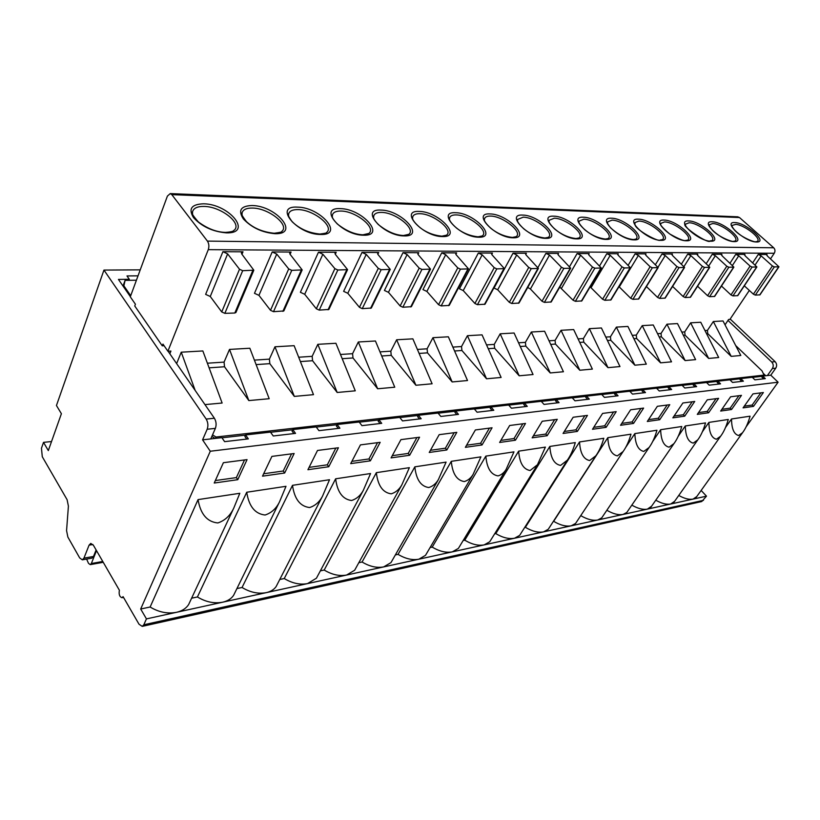 <?xml version="1.0" encoding="UTF-8"?>
<svg xmlns="http://www.w3.org/2000/svg" width="820" height="820" viewBox="0 0 820 820"><rect width="100%" height="100%" fill="white"/><g stroke="black" fill="none" stroke-linecap="round" stroke-linejoin="round"><path stroke-width="1.23" d="M171.81 194.637L207.429 241.111C208.997 243.612 209.284 246.461 208.27 249.659L167.895 351.226L162.965 344.092L162.247 345.825L134.757 305.983L135.413 304.22L130.298 296.83L167.403 196.093L170.252 193.592L171.81 194.637L739.486 217.536L737.539 216.808M770.533 258.823L774.254 253.267C775.361 251.217 775.187 249.393 773.711 247.783L739.486 217.536M204.959 404.608L222.128 403.03L202.847 350.95L181.251 352.19L176.628 363.608M167.895 351.226L170.929 351.062L169.842 353.789M725.024 324.843L728.591 319.513L729.892 319.431L749.326 290.444M723.025 320.958L713.338 321.522L731.194 356.362L740.808 355.48L723.025 320.958M731.194 356.362L707.752 333.627L707.434 330.409L713.338 321.522M690.635 322.824L708.654 358.432L718.689 357.51L700.741 322.25L690.635 322.824L684.72 331.905L685.048 335.185L683.388 335.298M666.957 324.197L685.141 360.585L695.616 359.621L677.505 323.582L666.957 324.197L661.022 333.453L661.361 336.815L659.188 336.958M642.234 325.622L660.572 362.84L671.518 361.835L653.253 324.986L642.234 325.622L636.289 335.083L636.627 338.506L633.891 338.691M616.394 327.108L634.875 365.197L646.324 364.141L627.905 326.442L616.394 327.108L610.439 336.774L610.787 340.279L607.435 340.505M589.354 328.666L607.989 367.657L619.971 366.56L601.409 327.969L589.354 328.666L583.399 338.547L583.748 342.135L579.74 342.411M561.044 330.296L579.801 370.24L592.368 369.092L573.662 329.568L561.044 330.296L555.078 340.402L555.447 344.072L550.712 344.4M531.35 332.008L550.24 372.946L563.432 371.747L544.593 331.249L531.35 332.008L525.405 342.35L525.774 346.112L520.239 346.491M500.179 333.801L519.193 375.796L533.051 374.525L514.089 333.002L500.179 333.801L494.255 344.39L494.634 348.244L488.238 348.684M467.431 335.698L486.547 378.789L501.122 377.456L482.047 334.857L467.431 335.698L461.527 346.542L461.916 350.488L454.567 350.991M432.96 337.686L452.168 381.946L467.523 380.531L448.345 336.794L432.96 337.686L427.097 348.797L427.497 352.846L419.112 353.43M396.644 339.777L415.924 385.267L432.109 383.78L412.86 338.844L396.644 339.777L390.822 351.175L391.232 355.337L381.71 355.993M358.319 341.981L377.651 388.772L394.758 387.204L375.437 340.997L358.319 341.981L352.569 353.686L352.989 357.961L342.196 358.699M317.822 344.318L337.184 392.483L355.275 390.822L335.913 343.272L317.822 344.318L312.154 356.331L312.584 360.728L300.397 361.569M274.956 346.788L294.318 396.408L313.486 394.656L294.124 345.681L274.956 346.788L269.39 359.139L269.831 363.66L256.106 364.603M249.844 348.233L229.508 349.412L224.075 362.112L224.526 366.765L248.829 400.58L269.185 398.715L249.844 348.233M302.17 269.913L289.952 254.118L289.603 252.591L291.059 252.047L272.199 251.945L276.75 254.067L288.712 268.929L291.766 270.344L302.17 269.913L283.904 310.79M336.2 252.273L335.277 254.292L334.898 252.765L336.2 252.273L318.478 252.181L322.865 254.241L334.888 268.642L337.83 270.016L347.567 269.626L328.974 309.294M390.269 269.36L377.928 254.446L377.518 252.919L378.696 252.498L361.999 252.406L366.232 254.395L378.297 268.376L381.136 269.708L390.269 269.36L371.409 307.879M430.51 269.103L418.138 254.589L417.708 253.083L418.774 252.703L403.02 252.621L407.12 254.548L419.184 268.13L421.931 269.421L430.51 269.103L411.455 306.547M468.486 268.868L456.125 254.733L455.664 253.236L456.637 252.898L441.744 252.816L445.701 254.692L457.765 267.894L460.42 269.144L468.486 268.868L449.288 305.286M504.402 268.632L492.051 254.866L491.569 253.38L492.451 253.083L478.357 253.011L482.191 254.835L494.224 267.668L496.797 268.888L504.402 268.632L485.091 304.087M538.412 268.417L526.091 254.999L525.579 253.523L526.389 253.257L513.023 253.185L516.743 254.958L528.736 267.453L531.227 268.642L538.412 268.417L519.039 302.949M570.669 268.202L558.389 255.122L557.846 253.667L558.584 253.421L545.905 253.349L549.513 255.082L561.444 267.248L563.863 268.406L570.669 268.202L551.255 301.873M601.296 267.996L589.067 255.235L588.504 253.8L589.18 253.575L577.126 253.513L580.632 255.204L592.501 267.064L594.848 268.191L601.296 267.996L581.872 300.837M630.416 267.802L618.249 255.338L617.665 253.923L618.28 253.728L606.81 253.667L610.223 255.317L622.011 266.879L624.297 267.976L630.416 267.802L611.013 299.864M658.142 267.617L646.037 255.45L645.442 254.046L646.006 253.862L635.08 253.81L638.39 255.42L650.106 266.705L652.33 267.781L658.142 267.617L638.77 298.921M684.567 267.443L672.533 255.543L671.918 254.169L672.441 254.005L662.017 253.944L665.245 255.522L676.879 266.541L679.032 267.587L684.567 267.443L665.245 298.029M709.782 267.269L697.83 255.645L697.687 254.128L687.724 254.077L690.87 255.614L702.412 266.387L704.513 267.412L709.782 267.269L690.532 297.178M733.869 267.115L722 255.727L721.805 254.251L712.283 254.21L715.347 255.707L726.797 266.233L728.847 267.238L733.869 267.115L714.702 296.358M756.901 266.951L745.124 255.819L744.867 254.374L735.765 254.323L738.748 255.789L750.105 266.09L752.104 267.074L756.901 266.951L737.826 295.579M744.324 285.821L753.395 294.185L772.409 265.946L774.357 266.91L778.949 266.808L767.253 255.901L766.966 254.487L758.244 254.446L761.155 255.881L755.158 264.891M210.268 296.491L221.728 311.938L239.501 269.237L242.679 270.692L253.821 270.2L241.705 253.933L241.387 252.427L243.007 251.801L222.907 251.699L227.632 253.882L210.268 296.491L205.635 294.37L222.907 251.699M239.501 269.237L227.632 253.882M221.728 311.938L224.844 313.353L234.817 313.014L235.965 312.379M272.199 251.945L254.477 293.304L258.946 295.354L270.497 310.308L273.501 311.682L283.833 310.954M318.478 252.181L300.386 292.289L304.702 294.288L316.325 308.781L319.226 310.114L328.902 309.447M335.267 254.282L347.567 269.626M361.999 252.406L343.631 291.346L347.793 293.273L359.457 307.336L362.255 308.638L371.337 308.033M403.02 252.621L384.426 290.444L388.454 292.33L400.139 305.983L402.835 307.233L411.384 306.69M441.744 252.816L422.966 289.603L426.871 291.428L438.556 304.691L441.17 305.921L449.216 305.409M478.357 253.011L459.456 288.804L463.228 290.577L474.903 303.482L477.435 304.671L485.03 304.21M513.023 253.185L494.04 288.045L497.699 289.778L509.333 302.334L511.793 303.492L518.978 303.062M527.742 287.441L530.417 289.009L542.01 301.237L544.388 302.375L551.194 301.975M559.783 287.082L573.047 300.202L575.363 301.309L581.81 300.94M590.154 286.836L602.577 299.218L604.822 300.294L610.951 299.946M618.997 286.662L630.703 298.275L632.886 299.331L638.718 299.003M646.426 286.539L657.517 297.383L659.649 298.408L665.194 298.111M672.595 286.406L683.121 296.532L685.192 297.537L690.481 297.25M697.574 286.231L707.578 295.712L709.607 296.696L714.661 296.43M721.467 286.036L730.979 294.933L732.957 295.887L737.785 295.641M753.395 294.185L755.322 295.118L759.976 294.831M772.409 265.946L761.155 255.881M212.534 434.866L216.019 437.019L764.045 375.109L762.016 370.865L735.714 345.589M294.318 396.408L269.831 363.66M337.184 392.483L312.584 360.728M377.651 388.772L352.989 357.961M415.924 385.267L391.232 355.337M452.168 381.946L427.497 352.846M486.547 378.789L461.916 350.488M519.193 375.796L494.634 348.244M550.24 372.946L525.774 346.112M579.801 370.24L555.447 344.072M607.989 367.657L583.748 342.135M634.875 365.197L610.787 340.279M660.572 362.84L636.627 338.506M685.141 360.585L661.361 336.815M708.654 358.432L685.048 335.185M221.984 437.808L245.508 435.133M270.59 432.273L292.668 429.762M316.274 427.066L337.03 424.709M359.273 422.167L378.84 419.942M399.832 417.554L418.292 415.453M438.146 413.188L455.592 411.199M474.401 409.057L490.913 407.171M508.748 405.141L524.41 403.358M541.354 401.431L556.216 399.74M572.329 397.905L586.454 396.296M601.798 394.543L615.246 393.016M629.873 391.345L642.685 389.889M656.646 388.301L668.864 386.907M682.199 385.39L693.874 384.057M706.635 382.602L717.787 381.331M730.005 379.937L740.665 378.727M752.381 377.395L762.6 376.226M216.019 437.019L215.414 438.382M763.399 376.021L764.045 375.109M246.717 439.079L244.893 436.465L245.59 434.948L270.477 432.119L273.255 435.984L295.538 433.38L292.75 429.588L316.161 426.923L318.949 430.654L339.91 428.214L337.122 424.534L359.16 422.023L361.958 425.641L381.72 423.335L378.922 419.779L399.719 417.411L402.517 420.916L421.183 418.743L418.374 415.289L438.034 413.054L440.832 416.447L458.482 414.387L455.684 411.045L474.288 408.924L477.086 412.224L493.794 410.277L491.006 407.027L508.646 405.018L511.434 408.216L527.28 406.371L524.503 403.214L541.241 401.308L544.019 404.424L559.076 402.661L556.308 399.596L572.216 397.782L574.984 400.816L589.303 399.145L586.546 396.152L601.685 394.43L604.432 397.382L618.075 395.793L615.328 392.872L629.76 391.232L632.497 394.112L645.494 392.595L642.767 389.756L656.533 388.188L659.249 390.986L671.652 389.541L668.946 386.773L682.096 385.277L684.792 388.014L696.641 386.63L693.956 383.924L706.522 382.499L709.197 385.164L720.534 383.842L717.869 381.208L729.892 379.834L732.547 382.448L743.391 381.177L740.757 378.604L752.278 377.292L754.902 379.844L765.296 378.625L762.682 376.103L770.779 375.181L778.098 382.202L746.159 426.769M211.857 436.414L215.096 438.423M765.767 375.755L763.153 373.243M762.682 376.103L761.944 377.149L763.676 378.819M741.762 381.372L740.019 379.66L740.757 378.604M718.884 384.037L717.131 382.284L717.869 381.208M694.991 386.825L693.207 385.031L693.956 383.924M669.991 389.736L668.197 387.901L668.946 386.773M643.823 392.79L642.019 390.904L642.767 389.756M616.394 395.988L614.58 394.051L615.328 392.872M587.612 399.34L585.787 397.362L586.546 396.152M557.385 402.866L555.55 400.826L556.308 399.596M525.589 406.566L523.755 404.475L524.503 403.214M492.102 410.471L490.257 408.319L491.006 407.027M456.791 414.592L454.936 412.368L455.684 411.045M419.491 418.938L417.636 416.652L418.374 415.289M380.039 423.53L378.194 421.172L378.922 419.779M338.25 428.409L336.395 425.969L337.122 424.534M293.888 433.575L292.043 431.064L292.75 429.588M198.05 499.605C200.521 514.119 207.122 521.909 217.833 522.955C224.946 520.567 230.266 515.606 233.782 508.062L239.809 493.291L198.05 499.605L150.132 607.015L140.681 609.014L210.279 451.246L778.098 382.202M210.279 451.246L202.571 439.848L221.871 437.654L224.618 441.652L248.347 438.884L245.59 434.948M191.603 598.2L197.425 596.97L246.728 492.246L285.995 486.311L279.466 501.973C276.196 508.605 271.41 512.951 265.106 515.011C255.051 513.945 248.921 506.35 246.728 492.246M731.512 418.989C731.655 428.86 734.023 434.364 738.615 435.502L742.52 432.734C745.554 428.757 748.076 423.243 750.085 416.181L731.512 418.989L725.464 427.548M708.9 422.402C709.115 432.478 711.627 438.085 716.424 439.233L720.626 436.219C723.701 432.16 726.243 426.574 728.273 419.471L708.9 422.402L702.371 431.791M685.294 425.969C685.582 436.25 688.236 441.97 693.259 443.118L697.789 439.838C700.905 435.686 703.478 430.049 705.518 422.915L685.294 425.969L678.181 436.373M660.633 429.7C661.002 440.196 663.821 446.029 669.079 447.177L673.968 443.599C677.115 439.356 679.718 433.657 681.768 426.502L660.633 429.7L652.751 441.416M634.844 433.595C635.295 444.327 638.288 450.272 643.803 451.42L649.081 447.505C652.259 443.179 654.883 437.429 656.943 430.254L634.844 433.595L625.762 447.33M607.835 437.675C608.389 448.642 611.566 454.71 617.347 455.869L623.067 451.564C626.275 447.146 628.909 441.355 630.98 434.18L607.835 437.675L553.654 521.315C560.234 525.23 566.097 526.727 571.243 525.804L222.671 602.198C227.642 601.05 231.281 598.764 233.597 595.341L235.022 592.44M579.535 441.949C580.191 453.173 583.563 459.364 589.641 460.522L595.853 455.787C599.072 451.287 601.716 445.455 603.797 438.29L579.535 441.949L525.384 527.322C532.108 531.319 538.166 532.846 543.547 531.872L548.252 529.279L549.226 527.783M524.687 527.465L525.384 527.322M549.841 446.439C550.609 457.919 554.197 464.243 560.593 465.401L567.348 460.174C570.566 455.592 573.221 449.739 575.302 442.595L549.841 446.439L495.792 533.605C502.67 537.705 508.923 539.242 514.55 538.227L519.665 535.378L520.7 533.758M494.644 533.851L495.792 533.605M518.65 451.154C519.542 462.91 523.355 469.358 530.099 470.516L537.459 464.735L545.392 447.115L518.65 451.154L464.776 540.185C471.807 544.388 478.275 545.956 484.169 544.89L489.745 541.743L490.831 539.99M463.146 540.534L464.776 540.185M485.84 456.115C486.875 468.148 490.934 474.749 498.037 475.897C501.317 474.964 504.003 472.822 506.083 469.47L513.966 451.861L485.84 456.115L432.232 547.104C439.438 551.409 446.121 552.998 452.302 551.87L458.4 548.395L459.538 546.509M430.09 547.555L432.232 547.104M451.287 461.332C452.466 473.673 456.801 480.417 464.304 481.565C467.933 480.51 470.864 478.121 473.109 474.401L480.909 456.853L451.287 461.332L398.038 554.361C405.418 558.779 412.347 560.398 418.835 559.209L425.508 555.345L426.707 553.316M395.363 554.935L398.038 554.361M414.838 466.836C416.191 479.495 420.824 486.393 428.747 487.531C432.775 486.332 435.994 483.667 438.413 479.526L446.09 462.121L414.838 466.836L362.071 561.997C369.635 566.538 376.821 568.168 383.637 566.917L390.966 562.622L392.216 560.429M358.822 562.694L362.071 561.997M376.349 472.658C377.887 485.645 382.848 492.707 391.232 493.835C395.711 492.471 399.258 489.468 401.861 484.835L409.364 467.666L376.349 472.658L324.197 570.043C331.957 574.697 339.418 576.368 346.593 575.035L354.65 570.238L355.962 567.87M320.343 570.864L324.197 570.043M335.636 478.808C337.368 492.154 342.688 499.38 351.585 500.497C356.587 498.929 360.492 495.557 363.311 490.35L370.558 473.529L335.636 478.808L284.253 578.53C292.207 583.317 299.966 584.998 307.52 583.594L316.428 578.213L317.781 575.671M279.763 579.484L284.253 578.53M292.504 485.327C294.462 499.042 300.161 506.442 309.611 507.539C315.218 505.755 319.534 501.922 322.567 496.069L329.507 479.731L292.504 485.327L242.054 587.489C250.223 592.409 258.3 594.131 266.285 592.634C270.723 591.62 274.003 589.601 276.125 586.577L277.529 583.85M236.918 588.576L242.054 587.489M262.513 476.164L271.912 456.391L294.144 453.511L284.653 473.017L262.513 476.164M307.92 469.706L317.504 450.467L338.424 447.751L328.769 466.744L307.92 469.706M350.704 463.628L360.431 444.891L380.162 442.328L370.373 460.83L350.704 463.628M391.078 457.888L400.929 439.633L419.553 437.214L409.662 455.254L391.078 457.888M429.239 452.466L439.182 434.661L456.801 432.365L446.828 449.965L429.239 452.466M465.37 447.33L475.374 429.957L492.061 427.784L482.037 444.963L465.37 447.33M499.626 442.462L509.671 425.498L525.507 423.438L515.442 440.217L499.626 442.462M532.149 437.839L542.225 421.265L557.272 419.317L547.186 435.707L532.149 437.839M563.063 433.452L573.159 417.247L587.458 415.391L577.372 431.412L563.063 433.452M592.501 429.27L602.587 413.423L616.209 411.65L606.124 427.333L592.501 429.27M620.545 425.283L630.621 409.785L643.608 408.093L633.542 423.428L620.545 425.283M647.298 421.48L657.353 406.31L669.755 404.701L659.71 419.717L647.298 421.48M672.851 417.841L682.886 402.989L694.724 401.452L684.72 416.16L672.851 417.841M697.287 414.377L707.281 399.822L718.607 398.346L708.634 412.757L697.287 414.377M720.667 411.045L730.62 396.788L741.464 395.373L731.543 409.508L720.667 411.045M763.369 392.534L753.488 406.382L743.074 407.868L752.975 393.887L763.369 392.534M214.225 483.031L223.388 462.705L247.056 459.62L237.779 479.679L214.225 483.031M244.514 459.958L236.365 477.599L215.332 480.561M236.365 477.599L237.779 479.679M291.561 453.839L283.228 471.008L263.651 473.765M283.228 471.008L284.653 473.017M335.821 448.089L327.344 464.807L309.089 467.379M327.344 464.807L328.769 466.744M377.528 442.667L368.938 458.954L351.882 461.352M368.938 458.954L370.373 460.83M416.908 437.552L408.227 453.429L392.278 455.674M408.227 453.429L409.662 455.254M454.147 432.714L445.393 448.202L430.449 450.303M445.393 448.202L446.828 449.965M489.417 428.132L480.612 443.251L466.59 445.219M480.612 443.251L482.037 444.963M522.852 423.786L514.017 438.546L500.846 440.401M514.017 438.546L515.442 440.217M554.617 419.655L545.761 434.087L533.379 435.83M545.761 434.087L547.186 435.707M584.824 415.73L575.958 429.834L564.293 431.474M575.958 429.834L577.372 431.412M613.575 411.999L604.719 425.795L593.721 427.343M604.719 425.795L606.124 427.333M640.984 408.432L632.138 421.931L621.765 423.397M632.138 421.931L633.542 423.428M667.142 405.039L658.327 418.251L648.518 419.635M658.327 418.251L659.71 419.717M692.131 401.79L683.337 414.735L674.071 416.037M683.337 414.735L684.72 416.16M716.034 398.684L707.27 411.363L698.507 412.603M707.27 411.363L708.634 412.757M738.902 395.711L730.179 408.145L721.877 409.313M730.179 408.145L731.543 409.508M760.827 392.862L752.145 405.059L744.273 406.166M753.488 406.382L752.145 405.059M92.896 544.511L89.083 545.146L90.774 543.404L93.429 545.3L119.392 590.256C118.685 594.346 119.556 596.847 121.995 597.729L123.072 596.632L139 624.204L142.229 626.377L143.818 624.778L146.442 618.895L222.671 602.198C214.235 603.776 205.82 602.034 197.425 596.97M150.132 607.015C158.762 612.232 167.546 613.995 176.474 612.314C182.071 611.023 186.119 608.43 188.641 604.545L190.076 601.46M655.774 500.2C661.586 503.48 666.568 504.751 670.698 504.013L571.243 525.804L575.589 523.437L576.501 522.043M674.634 501.286L670.698 504.013L706.491 496.161L701.756 501.532L142.229 626.377M140.24 269.852L103.955 270.077L56.447 405.51L61.397 413.71L48.318 450.59L43.521 442.369L41.461 448.253L42.291 456.74L67.096 499.698L68.408 506.145L66.563 530.612L67.865 537.059L79.683 557.928L82.318 559.834L83.937 558.143L93.5 556.462L91.871 558.153L82.318 559.834M43.521 442.369L51.527 441.529M138.037 275.838L126.977 275.94L129.314 279.292L118.439 279.415L130.359 296.666M162.247 345.825L164.092 345.732M168.069 351.226L214.389 418.241C216.265 421.48 216.593 424.852 215.383 428.368L207.173 429.249L202.571 439.848M103.955 270.077L206.179 419.071C208.044 422.32 208.382 425.713 207.173 429.249M770.779 375.181L775.761 368.17C777.083 365.853 776.868 363.69 775.115 361.661L730.169 319.021M775.761 368.17L772.368 368.539C773.701 366.212 773.475 364.039 771.722 361.999L727.986 320.415M128.945 280.307L129.314 279.292M123.02 286.047L125.091 280.358L136.427 280.214M123.533 286.795L123.881 285.842L130.718 295.712M123.881 285.842L125.091 280.358M181.251 352.19L195.18 390.453M210.76 438.915L215.383 428.368M146.442 618.895L140.681 609.014M89.083 545.146L83.937 558.143M96.114 549.953L93.5 556.462M96.514 550.64L91.338 563.524L90.272 564.631L88.509 563.361L86.612 559.076M772.368 368.539L767.387 375.57M701.141 490.452L706.491 496.161M678.755 495.454C684.382 498.601 689.149 499.81 693.074 499.103L696.744 496.582M631.83 505.13C637.837 508.574 643.024 509.907 647.4 509.117L651.613 506.176M606.841 510.265C613.053 513.873 618.464 515.267 623.097 514.437L626.808 512.459L627.628 511.249M580.755 515.616C587.171 519.419 592.829 520.874 597.739 520.003L601.747 517.84L602.618 516.538M229.508 349.412L248.829 400.58M419.83 213.702C415.924 213.61 413.567 214.635 412.737 216.757L412.562 218.499L412.737 216.757C412.726 216.88 410.102 219.073 420.168 227.724C426.349 232.49 433.575 235.309 441.826 236.18L446.48 235.186C453.993 230.246 433.257 213.641 419.83 213.702M419.358 211.437C398.428 209.94 422.761 236.775 442.554 236.58C462.869 237.359 438.567 211.478 419.358 211.437M207.429 241.111L773.711 247.783M274.936 233.69C300.489 234.592 276.319 205.656 251.996 205.523C240.742 205.943 237.872 210.422 243.376 218.95C251.658 227.632 262.174 232.542 274.936 233.69M320.64 234.479C344.707 235.35 320.435 207.234 297.568 207.132C272.845 205.42 296.963 234.653 320.64 234.479M363.67 235.217C386.374 236.058 362.05 208.731 340.505 208.649C317.155 207.019 341.397 235.401 363.67 235.217M404.239 235.914C425.693 236.734 401.369 210.135 381.034 210.084C358.955 208.526 383.258 236.109 404.239 235.914M478.808 237.205C498.068 237.964 473.827 212.739 455.643 212.718C435.779 211.293 460.092 237.4 478.808 237.205M513.146 237.79C531.432 238.528 507.272 213.938 490.053 213.938C471.172 212.564 495.444 238.005 513.146 237.79M545.73 238.353C563.125 239.071 539.068 215.076 522.719 215.086C504.761 213.774 528.951 238.569 545.73 238.353M576.685 238.886C593.249 239.583 569.316 216.162 553.787 216.183C536.669 214.922 560.767 239.102 576.685 238.886M606.134 239.399C621.919 240.065 598.128 217.197 583.358 217.228C567.03 216.008 591.005 239.614 606.134 239.399M634.188 239.881C649.245 240.537 625.609 218.181 611.535 218.222C595.955 217.054 619.787 240.096 634.188 239.881M660.93 240.342C675.321 240.977 651.849 219.124 638.431 219.176C623.528 218.048 647.226 240.567 660.93 240.342M686.463 240.783C700.229 241.398 676.93 220.026 664.128 220.088C649.86 218.991 673.394 241.008 686.463 240.783M710.858 241.203C724.039 241.797 700.926 220.877 688.687 220.949C675.024 219.893 698.384 241.428 710.858 241.203M734.197 241.603C746.835 242.187 723.896 221.707 712.201 221.789C699.101 220.764 722.276 241.828 734.197 241.603M734.72 222.579C722.143 221.584 745.144 242.218 756.542 241.992C768.658 242.556 745.923 222.497 734.72 222.579M226.279 232.849C253.462 233.792 229.467 203.975 203.544 203.811C191.511 204.231 188.169 208.844 193.52 217.628C201.812 226.586 212.739 231.66 226.279 232.849M192.536 214.071L192.526 211.878C190.619 211.99 192.587 215.352 198.419 221.984C207.624 228.729 216.675 232.193 225.572 232.398C235.073 231.671 233.003 230.44 234.11 230.266C242.587 223.522 220.918 206.466 204.036 206.435C197.353 206.332 193.51 208.147 192.526 211.878L192.567 214.204M242.033 214.994L242.084 212.892C240.526 212.944 241.992 215.865 246.502 221.677C253.575 228.216 262.81 232.08 274.218 233.249C280.307 232.449 282.818 231.834 281.752 231.424C290.065 225.09 268.601 208.075 252.488 208.065C246.523 207.962 243.048 209.571 242.084 212.892L242.054 215.106M288.537 215.896L288.63 213.897C287.256 213.876 288.414 216.48 292.115 221.687C299.556 228.862 308.822 232.982 319.923 234.048C325.253 233.372 327.467 232.849 326.585 232.48C334.714 226.535 313.435 209.592 298.049 209.602C292.719 209.5 289.573 210.935 288.63 213.897L288.558 215.998M332.305 216.777L332.438 214.871C332.776 215.875 329.927 216.111 337.327 223.973C346.071 230.871 354.609 234.479 362.942 234.807L368.836 233.454C376.769 227.868 355.685 211.017 340.987 211.047C336.2 210.945 333.34 212.226 332.438 214.871L332.315 216.849M373.571 217.628L373.735 215.824C374.084 216.726 371.204 216.705 378.194 224.434C386.968 231.506 395.404 235.196 403.512 235.514L408.739 234.356C416.468 229.098 395.558 212.359 381.515 212.411C377.2 212.318 374.607 213.456 373.735 215.824L373.582 217.689M449.432 219.258L449.626 217.669C449.647 217.679 446.941 219.616 456.699 228.226C463.054 233.126 470.178 235.996 478.07 236.816L482.211 235.955C489.519 231.312 468.948 214.85 456.115 214.922C452.578 214.84 450.416 215.762 449.626 217.669L449.432 219.288M516.108 236.683C523.191 232.296 502.803 215.998 490.514 216.08C487.295 216.008 485.317 216.828 484.579 218.561L484.374 220.057L484.579 218.561C484.815 218.755 481.637 219.688 490.913 228.37C497.494 233.587 504.659 236.601 512.418 237.421L516.108 236.683M517.512 220.805L517.738 219.422C518.076 219.596 514.642 220.047 523.765 228.831C530.294 234.089 537.377 237.144 545.003 237.995L548.293 237.349C555.171 233.218 534.947 217.085 523.18 217.187L517.738 219.422L517.512 220.816M578.899 237.984C585.572 234.089 565.523 218.12 554.238 218.233L549.226 220.252L549.01 221.543L549.226 220.252C549.718 220.59 546.069 220.272 554.597 228.954C561.331 234.489 568.455 237.687 575.968 238.528L578.899 237.984M608.03 238.579C614.508 234.889 594.623 219.104 583.799 219.227L579.197 221.062L578.971 222.251L579.197 221.062C579.535 221.113 576.214 221.369 584.814 229.805C591.23 235.073 598.108 238.159 605.416 239.05L608.03 238.579M607.507 222.968L607.722 221.841C608.235 222.445 605.283 221 610.531 227.796C618.557 234.981 626.203 238.897 633.47 239.542L635.807 239.132C642.08 235.658 622.359 220.047 611.986 220.17L607.722 221.841L607.507 222.948M662.304 239.665C668.382 236.365 648.835 220.949 638.872 221.082L634.936 222.599L634.957 224.434C635.008 229.805 659.782 242.802 660.223 240.004L662.293 239.665M660.705 224.301L660.869 223.347C659.188 223.942 662.109 227.468 669.632 233.915C678.724 238.999 684.095 241.183 685.756 240.455L687.611 240.157C693.505 237.041 674.122 221.81 664.559 221.943L660.91 223.337L660.694 224.27M685.53 224.946L685.674 224.055C679.165 224.618 709.197 245.098 710.151 240.885L711.811 240.639C717.531 237.677 698.312 222.63 689.118 222.773L685.735 224.044L685.52 224.905M709.279 225.561L709.413 224.731C710.058 225.315 706.891 223.347 712.58 230.399C720.165 238.128 733.633 242.33 733.5 241.295L734.976 241.08C740.511 238.271 721.467 223.419 712.621 223.563L709.474 224.731L709.269 225.52M732.024 226.166L732.137 225.387C732.783 226.289 729.882 223.901 734.607 230.184C741.905 238.138 756.173 242.863 755.845 241.685L757.168 241.51C762.344 238.948 744.745 224.905 735.806 224.372L732.209 225.397L732.014 226.125M208.27 249.659L774.254 253.267M207.388 363.209L224.075 362.112M704.985 330.573L707.434 330.409M681.779 332.1L684.72 331.905M657.558 333.678L661.022 333.453M632.251 335.339L636.289 335.083M605.785 337.082L610.439 336.774M578.079 338.896L583.399 338.547M549.031 340.802L555.078 340.402M518.558 342.801L525.405 342.35M486.547 344.902L494.255 344.39M452.865 347.106L461.527 346.542M417.4 349.433L427.097 348.797M379.988 351.882L390.822 351.175M340.474 354.476L352.569 353.686M298.685 357.223L312.154 356.331M254.395 360.123L269.39 359.139M291.059 252.047L290.075 254.272M378.696 252.498L377.825 254.323M418.774 252.703L417.954 254.354M456.637 252.898L455.858 254.405M492.451 253.083L491.713 254.446M526.389 253.257L525.692 254.497M538.043 267.371L545.905 253.349M558.584 253.421L557.938 254.559M569.633 266.52L577.126 253.513M589.18 253.575L588.576 254.62M599.666 265.772L606.81 253.667M618.28 253.728L617.716 254.682M628.253 265.106L635.08 253.81M646.006 253.862L645.473 254.743M655.498 264.522L662.017 253.944M672.441 254.005L671.939 254.805M681.492 263.989L687.724 254.077M697.687 254.128L697.215 254.876M706.317 263.517L712.283 254.21M721.805 254.251L721.354 254.938M730.046 263.097L735.765 254.323M744.867 254.374L744.457 255.01M766.966 254.487L766.577 255.071M752.76 262.718L758.244 254.446M243.007 251.801L241.972 254.282M242.679 270.692L224.844 313.353M234.817 313.014L252.755 270.62M276.75 254.067L258.946 295.354M270.497 310.308L288.712 268.929M291.766 270.344L273.501 311.682M282.869 311.364L301.217 270.282M322.865 254.241L304.702 294.288M316.325 308.781L334.888 268.642M337.83 270.016L319.226 310.114M328.031 309.806L346.706 269.954M366.232 254.395L347.793 293.273M359.457 307.336L378.297 268.376M381.136 269.708L362.255 308.638M370.558 308.351L389.49 269.647M407.12 254.548L388.454 292.33M400.139 305.983L419.184 268.13M421.931 269.421L402.835 307.233M410.676 306.967L429.803 269.36M445.701 254.692L426.871 291.428M438.556 304.691L457.765 267.894M460.42 269.144L441.17 305.921M448.581 305.665L467.861 269.093M482.191 254.835L463.228 290.577M474.903 303.482L494.224 267.668M496.797 268.888L477.435 304.671M484.456 304.435L503.828 268.837M516.743 254.958L497.699 289.778M509.333 302.334L528.736 267.453M531.227 268.642L511.793 303.492M518.445 303.267L537.889 268.591M549.513 255.082L530.417 289.009M542.01 301.237L561.444 267.248M563.863 268.406L544.388 302.375M550.712 302.16L570.187 268.365M580.632 255.204L561.515 288.291M573.047 300.202L592.501 267.064M594.848 268.191L575.363 301.309M581.37 301.104L600.855 268.15M610.223 255.317L591.107 287.594M602.577 299.218L622.011 266.879M624.297 267.976L604.822 300.294M610.551 300.099L630.016 267.935M638.39 255.42L619.295 286.938M630.703 298.275L650.106 266.705M652.33 267.781L632.886 299.331M638.339 299.146L657.773 267.74M665.245 255.522L658.091 267.084M657.517 297.383L676.879 266.541M679.032 267.587L659.649 298.408M664.856 298.234L684.228 267.556M690.87 255.614L684.054 266.408M683.121 296.532L702.412 266.387M704.513 267.412L685.192 297.537M690.163 297.363L709.464 267.371M715.347 255.707L708.818 265.854M707.578 295.712L726.797 266.233M728.847 267.238L709.607 296.696M714.364 296.532L733.582 267.197M738.748 255.789L732.506 265.342M730.979 294.933L750.105 266.09M752.104 267.074L732.957 295.887M737.508 295.733L756.634 267.033M759.679 294.974L778.692 266.879M774.357 266.91L755.322 295.118M209.1 367.832L224.526 366.765M707.752 333.627L706.573 333.709M143.818 624.778L703.498 500.313M206.179 419.071L214.389 418.241M771.722 361.999L775.115 361.661M91.338 563.524L102.766 561.474M634.721 223.645L634.936 222.599M253.821 270.2L235.893 312.553M778.949 266.808L759.935 294.882M123.533 597.421L121.995 597.729M170.252 193.592L737.938 216.828M188.641 604.545L233.679 508.236M103.248 562.294L90.272 564.631M742.53 432.734L696.047 497.555M673.896 502.332L720.626 436.219M650.834 507.293L697.789 439.838M626.808 512.459L673.968 443.599M601.747 517.84L649.081 447.505M575.589 523.437L623.077 451.564M548.252 529.279L595.863 455.787M519.665 535.378L567.348 460.174M489.745 541.743L537.459 464.735M458.4 548.395L506.083 469.481M425.508 555.345L473.109 474.401M390.966 562.622L438.423 479.526M354.65 570.238L401.872 484.835M316.428 578.213L363.311 490.35M276.125 586.577L322.537 496.12M233.597 595.341L279.405 502.076"/></g></svg>
